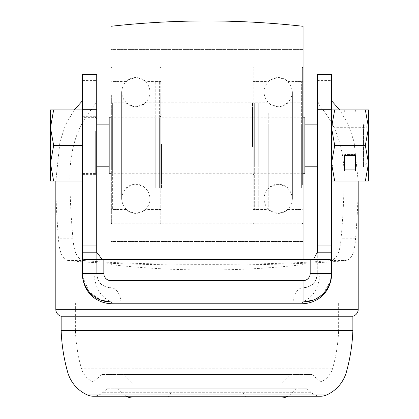 <?xml version="1.0" encoding="UTF-8"?>
<svg xmlns="http://www.w3.org/2000/svg" width="419" height="419" viewBox="0 0 419 419"><rect width="100%" height="100%" fill="white"/><g stroke="black" fill="none" stroke-linecap="round" stroke-linejoin="round"><path stroke-width="0.31" stroke-dasharray="2.1 1.57" d="M352.871 316.225L61.148 316.225M352.871 330.455L61.148 330.455M320.792 396.212A14.23 14.23 0 0 1 311.474 392.734L102.545 392.734L311.474 392.734L306.928 388.801L107.091 388.801L102.545 392.734A14.23 14.23 0 0 1 93.228 396.212L320.792 396.212M55.816 184.962C55.989 201.848 56.864 219.593 58.435 238.202C59.241 251.992 62.405 259.419 67.92 260.487C83.554 262.587 137.573 265.101 207.012 265.059C276.451 265.101 330.465 262.587 346.099 260.487C351.599 259.461 354.762 252.029 355.584 238.202C357.156 219.546 358.03 201.801 358.203 184.962M82.496 273.534L82.496 74.315L96.726 74.315L96.726 252.191M93.935 106.426C76.478 126.239 68.517 152.416 70.046 184.962L70.046 301.994L111.857 301.994C101.314 298.019 95.338 288.534 93.935 273.534L93.935 106.426L96.726 100.44M70.046 184.962C70.235 201.78 71.204 219.53 72.943 238.202C73.875 252.091 77.405 259.523 83.538 260.487C99.366 262.32 147.436 264.389 207.012 264.352C266.584 264.389 314.653 262.32 330.481 260.487C336.604 259.539 340.134 252.112 341.076 238.202C342.821 219.535 343.784 201.79 343.973 184.962L343.973 301.994L111.857 301.994M74.263 109.888L65.568 124.762L59.933 141.873L55.837 181.039M70.046 301.994L343.973 301.994M343.973 184.962C345.471 152.291 337.505 126.114 320.085 106.426L320.085 273.534C318.691 288.513 312.715 298.003 302.162 301.994M358.182 181.039L354.071 141.8L348.44 124.736L339.757 109.888M82.496 145.466L82.496 109.888L82.496 181.039L82.496 145.466L53.653 145.466L50.479 127.675L53.653 109.888L82.496 109.888M82.496 253.547L82.496 252.191M96.726 145.466L96.726 116.293L96.726 145.466M330.303 259.303L83.716 259.303M317.293 80.61L331.523 80.61L331.523 74.315L317.293 74.315L317.293 100.44L320.085 106.426M331.523 80.61L331.523 273.534M331.523 145.466L331.523 124.118L331.523 145.466M331.523 252.191L331.523 253.563M317.293 145.466L317.293 124.118L317.293 145.466M313.197 300.13L323.714 293.117L330.68 280.416M110.956 301.994L303.063 301.994M82.716 277.053L89.404 292.122L100.811 300.13M107.091 388.801L306.928 388.801M295.95 388.801L118.069 388.801L295.95 388.801L290.865 393.881A14.23 14.23 0 0 1 287.801 396.212M126.219 396.212A14.23 14.23 0 0 1 123.155 393.881L290.865 393.881L123.155 393.881L118.069 388.801M133.216 398.05L280.803 398.05M163.965 398.05L250.054 398.05L163.965 398.05A7.113 7.113 0 0 0 171.078 390.937L242.941 390.937L171.078 390.937L171.078 383.82L242.941 383.82L171.078 383.82M250.054 398.05A7.113 7.113 0 0 1 242.941 390.937L242.941 383.82M103.839 259.303L103.839 273.534A7.113 7.113 0 0 0 110.956 280.651L110.956 287.764A14.23 14.23 0 0 1 96.726 273.534L96.726 253.128L96.726 273.534C98.502 285.915 104.488 286.696 110.956 287.764L303.063 287.764C309.531 286.701 315.523 285.905 317.293 273.534L317.293 253.118L317.293 273.534A14.23 14.23 0 0 1 303.063 287.764L110.956 287.764A16.011 10.051 -90 0 1 120.944 301.994M317.293 252.191L317.293 100.44M338.641 301.994L75.378 301.994L338.641 301.994L338.641 330.193L75.378 330.193L75.378 301.994M101.78 374.57L93.228 381.981A21.343 21.343 0 0 1 81.344 368.238L332.676 368.238L81.344 368.238A163.646 163.646 0 0 1 75.378 330.193L338.641 330.193A163.646 163.646 0 0 1 332.676 368.238A21.343 21.343 0 0 1 320.792 381.981L93.228 381.981L320.792 381.981L312.239 374.57L101.78 374.57L312.239 374.57M110.956 280.651L303.063 280.651A7.113 7.113 0 0 0 310.18 273.534L317.293 273.534A14.23 14.23 0 0 1 303.063 287.764A16.011 10.051 -90 0 0 293.075 301.994M290.053 374.57L123.966 374.57L290.053 374.57L280.803 383.82L133.216 383.82L123.966 374.57M133.216 383.82L280.803 383.82M367.102 127.675L367.102 163.253L367.102 127.675L363.54 124.118L363.54 166.809L363.54 124.118L317.293 124.118L331.523 124.118L331.523 166.809L331.523 124.118L331.707 166.809L331.707 124.118L334.194 127.675L366.033 127.675L368.521 124.118L368.521 127.669L368.521 124.118M367.102 163.253L363.54 166.809L317.293 166.809L331.707 166.809L334.194 163.253L334.194 127.675L334.194 163.253L366.033 163.253L368.521 166.809L368.521 127.68L368.521 181.039L365.347 181.039L368.521 163.253L368.521 166.809M366.033 127.675L366.033 163.253L366.033 127.675M331.523 181.039L331.523 163.253L331.523 181.039L365.347 181.039M365.347 109.888L368.521 127.675L368.521 109.888L334.702 109.888L331.523 127.675L331.523 163.253L331.523 109.888L331.523 127.675L334.702 145.466L365.347 145.466L368.521 163.253L368.521 127.675L365.347 145.466M344.685 109.888L355.359 109.888L344.685 109.888L344.685 112.025L344.685 109.888M334.702 109.888L331.523 109.888M355.359 155.549L355.359 154.48L344.685 154.48L355.359 154.48L355.359 169.889L344.685 169.889L344.685 170.952L344.685 155.549L355.359 155.549L355.359 170.952L344.685 170.952L344.685 155.549M334.702 145.466L331.523 163.253L334.702 181.039M355.359 112.025L344.685 112.025L355.359 112.025L355.359 109.888L355.359 112.025M355.359 169.889L355.359 170.952L355.359 169.889M96.726 158.806L96.726 118.781L96.726 158.806M96.726 156.135L96.726 124.118L96.726 156.135M82.496 159.519L82.496 117.362L82.496 159.519M53.653 181.039L50.479 163.253L50.479 181.039L82.496 181.039M53.653 109.888L50.479 109.888L50.479 163.253L53.653 145.466M110.956 196.102L110.956 67.197L110.956 196.102M303.063 196.102L303.063 67.197L303.063 196.102M303.063 83.318L303.063 241.517L303.063 83.318M110.956 83.318L110.956 241.517L110.956 83.318M110.956 26.287L110.956 259.303M303.063 26.287L303.063 259.303M254.679 166.862L254.679 102.775L254.679 166.862M258.24 166.862L258.24 102.775L258.24 166.862M258.24 113.371L258.24 209.5L258.24 113.371M254.679 113.371L254.679 209.5L254.679 113.371M301.638 124.071L301.638 188.157L301.638 124.071M298.082 124.071L298.082 188.157L298.082 124.071M298.082 177.556L298.082 81.427L298.082 177.556M301.638 177.556L301.638 81.427L301.638 177.556M303.063 113.371L303.063 209.5L303.063 113.371M288.104 113.371L288.104 209.5L288.104 113.371M268.218 113.371L268.218 209.5L268.218 113.371M253.259 113.371L253.259 209.5L253.259 113.371M253.259 184.334L253.259 67.909L253.259 184.334M303.063 184.334L303.063 67.909L303.063 184.334M288.104 166.862L288.104 102.775L288.104 166.862M303.063 166.862L303.063 102.775L303.063 166.862M268.218 124.071L268.218 188.157L268.218 124.071M253.259 166.862L253.259 102.775L253.259 166.862M253.259 160.084L253.259 116.293L253.259 160.084M303.063 160.084L303.063 116.293L303.063 160.084M159.34 117.844L159.34 188.157L159.34 117.844M155.779 117.844L155.779 188.157L155.779 117.844M155.779 186.895L155.779 81.427L155.779 186.895M159.34 186.895L159.34 81.427L159.34 186.895M112.381 173.084L112.381 102.775L112.381 173.084M115.937 173.084L115.937 102.775L115.937 173.084M115.937 104.032L115.937 209.5L115.937 104.032M112.381 104.032L112.381 209.5L112.381 104.032M110.956 186.895L110.956 81.427L110.956 186.895M125.915 186.895L125.915 81.427L125.915 186.895M145.802 186.895L145.802 81.427L145.802 186.895M160.76 186.895L160.76 81.427L160.76 186.895M160.76 95.286L160.76 223.018L160.76 95.286M110.956 95.286L110.956 223.018L110.956 95.286M125.915 117.844L125.915 188.157L125.915 117.844M110.956 117.844L110.956 188.157L110.956 117.844M145.802 173.084L145.802 102.775L145.802 173.084M160.76 117.844L160.76 188.157L160.76 117.844M160.76 126.59L160.76 174.634L160.76 126.59M110.956 126.59L110.956 174.634L110.956 126.59M160.76 146.503L160.76 103.483L160.76 146.503M161.472 144.403L161.472 188.157L161.472 144.403M253.259 144.424L253.259 187.445L253.259 144.424M252.547 146.524L252.547 102.775L252.547 146.524M253.259 144.686L253.259 176.771L253.259 144.686M252.547 146.226L252.547 114.869L252.547 146.226M160.76 146.241L160.76 114.157L160.76 146.241M161.472 144.707L161.472 176.059L161.472 144.707M304.843 117.184L304.843 173.749M109.176 117.184L109.176 173.749M109.176 166.61L109.176 124.118L109.176 166.61M304.843 166.61L304.843 124.118L304.843 166.61M358.203 309.337L55.816 309.337M346.377 372.082L67.642 372.082M326.569 394.986L87.451 394.986M82.496 80.61L96.726 80.61M72.943 238.202L58.435 238.202M67.92 260.487L83.538 260.487M330.481 260.487L346.099 260.487M355.584 238.202L341.076 238.202M331.832 109.888L331.832 181.039M82.187 181.039L82.187 109.888M310.18 273.534L310.18 259.303M110.956 287.764A14.23 14.23 0 0 1 96.726 273.534L93.935 273.534M317.293 273.534L320.085 273.534M103.839 273.534L96.726 273.534M303.063 280.651L303.063 287.764M95.302 131.414L95.302 173.571L95.302 131.414M253.972 184.69L253.972 67.197L253.972 184.69M302.35 184.69L302.35 67.197L302.35 184.69M253.972 159.728L253.972 117.006L253.972 159.728M302.35 131.199L302.35 173.927L302.35 131.199M160.048 94.825L160.048 223.73L160.048 94.825M111.669 94.825L111.669 223.73L111.669 94.825M160.048 127.051L160.048 173.927L160.048 127.051M111.669 163.876L111.669 117.006L111.669 163.876M82.496 116.293L96.726 116.293M82.496 174.634L96.726 174.634M82.496 173.571L95.302 173.571L96.726 172.146M304.843 166.809L109.176 166.809L304.843 166.809M96.726 118.781L95.302 117.362L82.496 117.362M304.843 124.118L109.176 124.118L304.843 124.118M303.063 67.197L110.956 67.197M303.063 241.517L110.956 241.517L303.063 241.517M303.063 49.411L110.956 49.411L303.063 49.411M303.063 223.73L110.956 223.73M110.956 264.64C174.99 271.758 239.029 271.758 303.063 264.64M292.389 118.718L292.389 198.826C291.388 207.63 286.643 212.37 278.158 213.056C269.517 212.213 264.777 207.473 263.928 198.826L263.928 92.101C264.777 83.46 269.517 78.714 278.158 77.871C286.643 78.557 291.388 83.302 292.389 92.101L292.389 198.826C291.388 190.027 286.643 185.282 278.158 184.596C269.517 185.439 264.777 190.184 263.928 198.826L263.928 92.101C264.777 100.743 269.517 105.488 278.158 106.332C286.643 105.646 291.388 100.9 292.389 92.101L292.389 118.718M258.24 188.157L254.679 188.157M258.24 81.427L254.679 81.427M258.24 209.5L254.679 209.5M258.24 102.775L254.679 102.775M298.082 188.157L301.638 188.157M298.082 81.427L301.638 81.427M298.082 209.5L301.638 209.5M298.082 102.775L301.638 102.775M253.259 209.5L268.218 209.5C274.848 214.68 281.474 214.68 288.104 209.5L303.063 209.5M303.063 67.909L302.35 67.197L253.972 67.197L253.259 67.909M253.259 223.018L253.972 223.73L302.35 223.73L303.063 223.018M253.259 81.427L268.218 81.427C274.848 76.248 281.474 76.248 288.104 81.427L303.063 81.427M303.063 102.775L288.104 102.775C285.281 105.331 281.971 106.636 278.158 106.688C274.351 106.636 271.041 105.331 268.218 102.775L253.259 102.775M303.063 188.157L288.104 188.157C285.281 185.596 281.971 184.292 278.158 184.24C274.351 184.292 271.041 185.596 268.218 188.157L253.259 188.157M303.063 116.293L302.35 117.006L253.972 117.006L253.259 116.293M253.259 174.634L253.972 173.927L302.35 173.927L303.063 174.634M121.63 179.992L121.63 92.101C122.474 83.46 127.214 78.714 135.861 77.871C144.503 78.714 149.243 83.46 150.091 92.101L150.091 198.826C149.243 207.473 144.503 212.213 135.861 213.056C127.214 212.213 122.474 207.473 121.63 198.826L121.63 92.101C122.474 100.743 127.214 105.488 135.861 106.332C144.503 105.488 149.243 100.743 150.091 92.101L150.091 198.826C149.243 190.184 144.503 185.439 135.861 184.596C127.214 185.439 122.474 190.184 121.63 198.826L121.63 179.992M155.779 102.775L159.34 102.775M155.779 209.5L159.34 209.5M155.779 81.427L159.34 81.427M155.779 188.157L159.34 188.157M115.937 102.775L112.381 102.775M115.937 209.5L112.381 209.5M115.937 81.427L112.381 81.427M115.937 188.157L112.381 188.157M160.76 81.427L145.802 81.427C139.171 76.248 132.545 76.248 125.915 81.427L110.956 81.427M110.956 223.018L111.669 223.73L160.048 223.73L160.76 223.018M160.76 67.909L160.048 67.197L111.669 67.197L110.956 67.909M160.76 209.5L145.802 209.5C139.171 214.68 132.545 214.68 125.915 209.5L110.956 209.5M110.956 188.157L125.915 188.157C128.738 185.596 132.053 184.292 135.861 184.24C139.668 184.292 142.979 185.596 145.802 188.157L160.76 188.157M110.956 102.775L125.915 102.775C128.738 105.331 132.053 106.636 135.861 106.688C139.668 106.636 142.979 105.331 145.802 102.775L160.76 102.775M110.956 174.634L111.669 173.927L160.048 173.927L160.76 174.634M160.76 116.293L160.048 117.006L111.669 117.006L110.956 116.293M160.76 103.483L161.472 102.775L252.547 102.775L253.259 103.483M160.76 176.771L161.472 176.059L252.547 176.059L253.259 176.771M253.259 114.157L252.547 114.869L161.472 114.869L160.76 114.157M253.259 187.445L252.547 188.157L161.472 188.157L160.76 187.445M303.063 173.749L110.956 173.749M303.063 117.184L110.956 117.184"/><path stroke-width="0.63" d="M358.182 181.039L358.203 309.337A7.113 7.113 0 0 1 352.871 316.225L352.871 330.455A177.876 177.876 0 0 1 346.377 372.082A35.573 35.573 0 0 1 326.569 394.986A14.23 14.23 0 0 1 320.792 396.212L93.228 396.212A14.23 14.23 0 0 1 87.451 394.986L326.569 394.986M55.837 181.039L55.816 309.337A7.113 7.113 0 0 0 61.148 316.225L352.871 316.225M87.451 394.986A35.573 35.573 0 0 1 67.642 372.082A177.876 177.876 0 0 1 61.148 330.455L61.148 316.225M82.187 109.888L82.187 101.079L74.263 109.888M82.187 101.079L82.496 100.44M339.757 109.888L331.832 101.079L331.832 109.888M331.832 181.039L331.832 273.534C330.68 293.923 316.555 303.377 301.947 303.775L112.072 303.775C97.454 303.351 83.365 293.976 82.187 273.534L82.187 181.039M331.523 253.563L331.523 273.534A28.461 28.461 0 0 1 303.063 301.994L110.956 301.994A28.461 28.461 0 0 1 82.496 273.534L82.496 253.547M103.839 259.303L103.839 273.534A7.113 7.113 0 0 0 110.956 280.651L303.063 280.651A7.113 7.113 0 0 0 310.18 273.534L310.18 259.303L83.716 259.303C82.643 258.942 82.239 256.569 82.496 252.191L82.496 74.315L96.726 74.315L96.726 109.752L82.496 109.752M102.058 259.303L96.726 252.191L96.726 109.752M310.18 259.303L330.303 259.303C331.377 258.937 331.785 256.564 331.523 252.191L331.523 109.752L317.293 109.752L317.293 74.315L331.523 74.315L331.523 109.752M331.523 100.44L331.832 101.079M313.606 259.251L317.293 252.191L317.293 253.118L317.293 109.752M61.148 330.455L352.871 330.455M330.68 280.416L331.523 273.534A28.461 28.461 0 0 1 303.063 301.994L313.197 300.13M100.811 300.13L110.956 301.994A28.461 28.461 0 0 1 82.496 273.534L82.716 277.053M110.956 280.651L110.956 301.994A1.781 1.116 -90 0 1 112.072 303.775M303.063 280.651L303.063 301.994A1.781 1.116 -90 0 0 301.947 303.775M287.801 396.212A14.23 14.23 0 0 1 280.803 398.05L133.216 398.05A14.23 14.23 0 0 1 126.219 396.212M96.726 253.128L96.726 252.191L96.726 253.128M331.523 181.039L368.521 181.039L368.521 127.669L365.347 109.888L334.702 109.888L331.523 127.675L334.702 145.466L365.347 145.466L368.521 127.675L368.521 109.888L365.347 109.888M365.347 181.039L368.521 163.253L365.347 145.466M344.685 155.549L344.685 170.952L355.359 170.952L355.359 155.549L344.685 155.549L344.685 169.889L355.359 169.889L355.359 155.549M334.702 181.039L331.523 163.253L334.702 145.466M331.523 109.888L334.702 109.888M53.653 181.039L50.479 181.039L50.479 109.888L53.653 109.888L50.479 127.675L53.653 145.466L50.479 163.253L53.653 181.039L82.496 181.039M53.653 145.466L82.496 145.466M53.653 109.888L82.496 109.888M110.956 259.303L110.956 26.287C174.99 19.174 239.029 19.174 303.063 26.287L303.063 259.303M303.063 173.749L304.843 173.749L304.843 117.184L303.063 117.184M110.956 173.749L109.176 173.749L109.176 117.184L110.956 117.184M55.816 309.337L358.203 309.337M82.496 252.191L96.726 252.191M82.496 245.073L96.726 245.073M317.293 245.073L331.523 245.073M317.293 252.191L331.523 252.191M67.642 372.082L346.377 372.082M103.839 273.534L82.187 273.534M310.18 273.534L331.832 273.534M317.293 166.809L304.843 166.809M109.176 166.809L96.726 166.809M317.293 124.118L304.843 124.118M109.176 124.118L96.726 124.118"/></g></svg>
